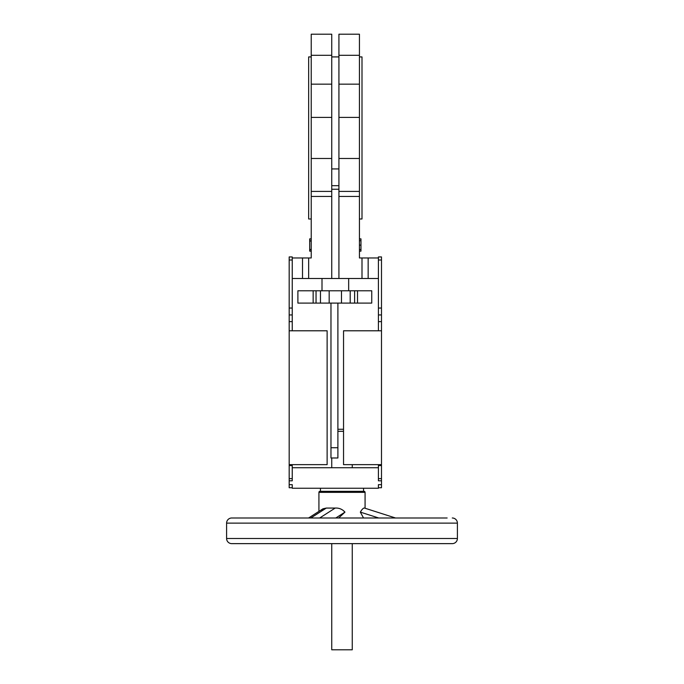 <?xml version="1.0" encoding="UTF-8"?>
<svg xmlns="http://www.w3.org/2000/svg" width="684" height="684" viewBox="0 0 684 684"><rect width="100%" height="100%" fill="white"/><g stroke="black" fill="none" stroke-linecap="round" stroke-linejoin="round"><path stroke-width="1.03" d="M319.95 491.326L364.05 491.326A1.026 1.026 0 0 1 365.076 492.352L318.924 492.352A1.026 1.026 0 0 1 319.95 491.326L320.463 491.326L320.463 488.248M331.74 543.635L331.74 649.8L352.26 649.8L352.26 543.635M226.601 538.505L457.399 538.505A5.13 5.13 0 0 1 452.269 543.635L231.731 543.635A5.13 5.13 0 0 1 226.601 538.505L226.601 523.123A5.13 5.13 0 0 1 231.731 517.993L447.139 517.993M457.399 538.505L457.399 523.123A5.13 5.13 0 0 0 452.269 517.993M364.05 491.326L320.463 491.326M363.537 491.326L363.537 488.248M331.74 457.989L331.74 467.728M352.26 464.65L352.26 467.728M343.539 431.313L337.896 431.313M359.433 238.87L360.972 238.87L359.433 238.87L360.972 238.87L359.433 238.87L360.972 238.87L360.972 249.557L359.433 249.557M359.433 218.991L361.998 218.991L361.998 56.917L359.433 56.917M338.922 55.301L359.433 55.301L359.433 34.2L338.922 34.2L338.922 278.482L378.414 278.482M359.433 55.301L359.433 257.962L378.414 257.962M338.922 168.931L331.74 168.931M309.69 251.148L311.229 251.148L309.69 251.148L309.69 238.87L311.229 238.87M311.229 218.991L308.664 218.991L308.664 56.917L311.229 56.917M338.922 278.482L331.74 278.482L331.74 34.2L311.229 34.2L311.229 257.962L292.248 257.962M363.529 517.993L360.34 512.119C362.067 509.195 363.461 507.844 364.504 508.067L395.532 517.993L364.504 508.067M365.076 508.246L365.076 492.352M318.924 511.384L318.924 492.352M308.595 517.993L322.993 508.776L326.311 508.067L310.793 517.993M319.676 517.993L335.194 508.067L326.311 508.067M335.194 508.067C339.05 507.844 342.308 509.195 344.967 512.119L338.708 517.993M316.051 290.786L371.745 290.786L371.745 303.097L297.891 303.097L297.891 290.786L316.051 290.786L316.051 303.097M335.784 517.993L344.967 512.119L343.06 510.307M322.788 508.913L321.497 510.315M292.248 260.014L292.248 256.936L289.178 256.936L289.178 260.014L292.248 260.014L292.248 330.791M292.248 487.735L289.178 487.735L289.178 480.801L292.248 480.801L292.248 464.65M378.414 487.735L381.492 487.735L381.492 480.801L378.414 480.801L378.414 464.65M378.414 330.791L378.414 256.936L381.492 256.936L381.492 260.014L378.414 260.014M381.492 480.801L381.492 260.014M331.74 278.482L292.248 278.482M302.508 278.482L302.508 257.962M309.69 238.947L311.229 238.947M309.69 249.66L311.229 249.66M309.69 240.811L311.229 240.811M309.69 241.033L311.229 241.033M309.69 249.446L311.229 249.446M338.922 189.237L331.74 189.237M338.922 185.689L331.74 185.689M368.154 278.482L368.154 257.962M360.972 240.717L359.433 240.717M360.972 245.128L359.433 245.128M360.972 249.557L360.972 251.148L359.433 251.148M322.002 278.482L322.002 290.786M348.669 278.482L348.669 290.786M330.971 447.729L330.971 457.989L337.896 457.989L337.896 447.729L330.971 447.729L330.971 303.097M337.896 447.729L337.896 303.097M289.178 480.801L289.178 260.014M289.178 484.657L292.248 484.657L292.248 488.248L378.414 488.248L378.414 484.657L381.492 484.657M378.414 467.728L292.248 467.728M289.178 464.65L327.123 464.65L327.123 330.791L289.178 330.791M381.492 330.791L343.539 330.791L343.539 464.65L381.492 464.65M337.896 429.261L343.539 429.261M231.731 543.635L302.379 543.635M442.009 543.635L446.148 543.635M296.129 543.635L292 543.635M360.34 512.119L378.705 517.993M457.399 523.123L226.601 523.123M338.922 158.491L359.433 158.491M331.74 158.491L311.229 158.491M331.74 55.301L311.229 55.301M331.74 117.417L311.229 117.417M331.74 191.409L311.229 191.409M331.74 196.445L311.229 196.445M308.664 278.482L308.664 257.962M309.69 251.088L311.229 251.088M338.922 196.445L359.433 196.445M361.998 278.482L361.998 257.962M338.922 191.409L359.433 191.409M338.922 117.417L359.433 117.417M360.972 238.955L359.433 238.955M360.972 251.088L359.433 251.088M313.152 290.786L313.152 303.097M320.471 290.786L320.471 303.097M329.175 290.786L329.175 303.097M341.487 290.786L341.487 303.097M350.191 290.786L350.191 303.097M354.62 290.786L354.62 303.097M357.518 290.786L357.518 303.097M289.178 478.629L292.248 478.629M289.178 465.556L292.248 465.556M289.178 321.625L292.248 321.625M289.178 314.956L292.248 314.956M289.178 308.048L292.248 308.048M381.492 308.048L378.414 308.048M381.492 314.956L378.414 314.956M381.492 321.625L378.414 321.625M381.492 465.556L378.414 465.556M381.492 478.629L378.414 478.629M338.922 84.158L359.433 84.158M338.922 56.917L331.74 56.917M331.74 84.158L311.229 84.158"/></g></svg>
